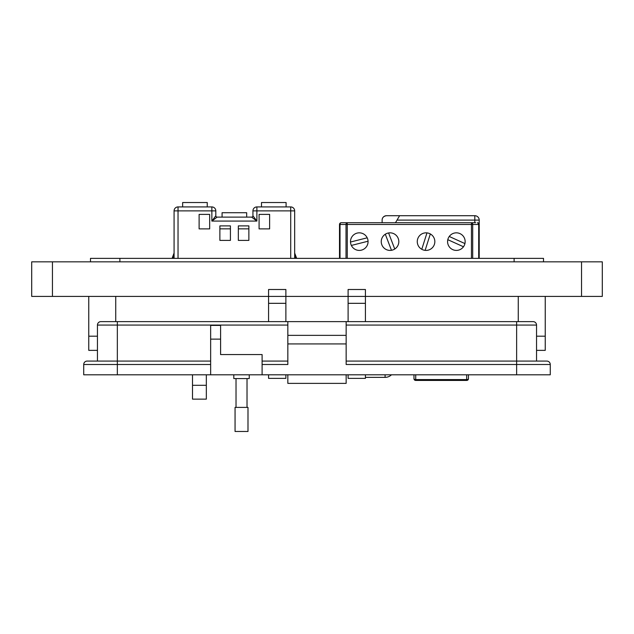 <?xml version="1.0" encoding="UTF-8"?>
<svg xmlns="http://www.w3.org/2000/svg" width="634" height="634" viewBox="0 0 634 634"><rect width="100%" height="100%" fill="white"/><g stroke="black" fill="none" stroke-linecap="round" stroke-linejoin="round"><path stroke-width="0.95" d="M465.15 241.625A8.789 8.789 0 0 0 456.369 232.837A8.789 8.789 0 0 0 447.58 241.625A8.789 8.789 0 0 0 456.369 250.406A8.789 8.789 0 0 0 465.15 241.625M434.837 241.625A8.789 8.789 0 0 0 426.056 232.837A8.789 8.789 0 0 0 417.267 241.625A8.789 8.789 0 0 0 426.056 250.406A8.789 8.789 0 0 0 434.837 241.625M398.818 241.625A8.789 8.789 0 0 0 390.029 232.837A8.789 8.789 0 0 0 381.248 241.625A8.789 8.789 0 0 0 390.029 250.406A8.789 8.789 0 0 0 398.818 241.625M368.069 241.625A8.789 8.789 0 0 0 359.28 232.837A8.789 8.789 0 0 0 350.491 241.625A8.789 8.789 0 0 0 359.28 250.406A8.789 8.789 0 0 0 368.069 241.625M382.12 220.101A4.39 4.39 0 0 1 386.518 215.703A4.39 4.39 0 0 0 382.12 220.101L382.12 222.732L382.12 220.101C382.183 217.621 383.641 216.154 386.518 215.703L399.61 215.703L395.465 222.732M391.471 374.805A9.225 9.225 0 0 1 385.092 377.365L365.414 377.365M368.053 241.221L351.363 245.437M391.471 250.287L385.306 234.215M421.776 249.297L426.975 232.884M463.486 246.777L447.802 239.676M399.61 215.703L474.818 215.703A4.39 4.39 0 0 1 479.209 220.101L479.209 258.371M468.447 374.805L468.447 378.688A1.759 1.759 0 0 1 466.687 380.44L415.73 380.44A1.759 1.759 0 0 1 413.97 378.688L413.97 374.805M468.447 378.688A1.759 0.88 180 0 1 466.687 379.568L466.687 380.44A1.759 1.759 0 0 0 468.447 378.688M415.73 374.805L415.73 379.568A1.759 0.88 180 0 1 413.97 378.688A1.759 1.759 0 0 0 415.73 380.44L415.73 379.568L466.687 379.568L466.687 374.805M346.021 258.371L346.021 224.491L340.022 224.491A1.759 1.244 -90 0 1 341.266 222.732L475.698 222.732M339.507 258.371L339.507 224.491A1.759 1.759 0 0 1 341.266 222.732M478.694 258.371L478.694 224.491A1.759 1.244 -90 0 0 477.45 222.732L479.209 224.491A1.759 1.759 0 0 0 477.45 222.732L478.733 223.287M477.45 222.732A1.759 1.759 0 0 1 479.209 224.491L472.695 224.491A1.759 1.244 -90 0 0 471.45 222.732L471.45 224.491L347.266 224.491L347.266 258.371M346.021 224.491A1.759 1.244 -90 0 1 347.266 222.732L347.266 224.491L346.021 224.491M367.197 237.813L350.499 242.029M394.752 249.027L388.587 232.955M425.129 250.359L430.327 233.946M464.928 243.575L449.244 236.474M222.074 217.113L222.074 212.715L246.674 212.715L246.674 217.113M182.647 206.922L182.647 202.523L207.247 202.523L207.247 206.922M261.501 206.922L261.501 202.523L286.1 202.523L286.1 206.922M174.081 258.371L174.081 210.876L178.035 210.876L178.035 258.371M290.713 258.371L290.713 210.876L256.889 210.876L256.889 221.068L252.934 215.79L252.934 210.876A3.955 3.955 0 0 1 256.889 206.922L290.713 206.922A3.955 3.955 0 0 1 294.667 210.876L294.667 258.371M238.329 225.894L238.329 240.397L248.869 240.397L248.869 225.894L238.329 225.894M219.879 225.894L219.879 240.397L230.419 240.397L230.419 225.894L219.879 225.894M259.084 214.387L259.084 228.882L269.624 228.882L269.624 214.387L259.084 214.387M209.664 214.387L199.116 214.387L199.116 228.882L209.664 228.882L209.664 214.387M178.035 206.922L211.859 206.922L211.859 210.876L178.035 210.876L178.035 206.922A3.955 3.955 0 0 0 174.081 210.876A3.955 3.955 0 0 1 178.035 206.922M215.814 210.876L215.814 215.79L211.859 221.068L211.859 210.876L215.814 210.876A3.955 3.955 0 0 0 211.859 206.922A3.955 3.955 0 0 1 215.814 210.876M217.129 217.113L251.619 217.113L256.889 221.068L211.859 221.068L217.129 217.113A1.316 1.316 0 0 1 215.814 215.79A1.316 1.316 0 0 0 217.129 217.113M295.65 258.371L294.755 253.267L296.672 258.371M172.076 258.371L173.993 253.267L173.098 258.371M174.081 252.808A1.316 1.316 0 0 1 173.993 253.267A1.316 1.316 0 0 0 174.081 252.808M294.755 253.267A1.316 1.316 0 0 1 294.667 252.808A1.316 1.316 0 0 0 294.755 253.267M252.934 215.79A1.316 1.316 0 0 1 251.619 217.113A1.316 1.316 0 0 0 252.934 215.79M209.664 228.85L208.855 228.882M259.702 228.882L259.084 228.85M248.869 228.85L238.329 228.85M230.419 228.85L219.879 228.85M545.24 336.186L545.24 296.411L545.24 336.186L536.538 336.186L545.24 336.186L545.24 350.364L536.538 350.364M97.446 350.364L88.76 350.364L88.76 296.411L88.76 336.186L97.446 336.186L88.76 336.186M249.241 374.805L249.241 378.577L233.803 378.577L233.803 374.805M210.647 374.805L210.647 325.408L220.592 325.408L220.592 354.564L262.104 354.564L262.104 374.805L83.72 374.805L83.72 364.51A3.432 3.432 0 0 1 87.151 361.079L117.338 361.079L97.446 361.079L97.446 325.06A3.432 3.432 0 0 1 100.877 321.628L287.836 321.628L287.836 335.354L346.148 335.354L346.148 321.628L533.107 321.628A3.432 3.432 0 0 1 536.538 325.06L536.538 361.079L516.639 361.079L546.833 361.079A3.432 3.432 0 0 1 550.264 364.51L550.264 374.805L516.639 374.805L516.639 364.51L346.148 364.51L346.148 335.354M262.104 364.51L287.836 364.51L287.836 335.354M346.148 374.805L346.148 383.38L287.836 383.38L287.836 374.805M346.148 361.079L516.639 361.079L516.639 364.51L550.264 364.51M346.148 321.628L287.836 321.628M287.836 343.929L346.148 343.929M262.104 374.805L516.639 374.805M262.104 361.079L287.836 361.079M346.148 383.38L287.836 383.38M117.338 321.628L117.338 361.079L210.647 361.079M241.522 407.4L247.989 407.4L247.989 431.477L235.056 431.477L235.056 407.4L241.522 407.4M206.335 374.805L206.335 399.135L192.506 399.135L192.506 374.805M268.57 296.411L285.879 296.411L268.57 296.411L268.57 289.5L285.879 289.5L285.879 296.411L348.106 296.411L348.106 289.5L365.414 289.5L365.414 296.411L602.3 296.411L602.3 261.834L31.7 261.834L31.7 296.411L268.57 296.411L268.57 321.628M90.488 261.834L90.488 258.371L543.512 258.371L543.512 261.834M285.879 296.411L285.879 321.628M285.879 374.805L285.879 378.371L268.57 378.371L268.57 374.805M365.414 296.411L348.106 296.411L365.414 296.411L365.414 321.628M365.414 374.805L365.414 378.371L348.106 378.371L348.106 374.805M348.106 296.411L348.106 321.628M474.818 222.732L474.818 220.101L397.027 220.101M474.818 220.101L474.818 215.703A4.39 4.39 0 0 1 479.209 220.101L474.818 220.101M471.45 258.371L471.45 224.491L472.695 224.491L472.695 258.371M385.092 377.365L385.092 374.805M339.507 224.491L340.022 224.491L340.022 258.371M290.713 206.922L290.713 210.876L294.667 210.876M252.934 210.876L256.889 210.876L256.889 206.922M516.639 321.628L516.639 325.06L536.538 325.06M346.148 325.06L516.639 325.06L516.639 361.079M97.446 325.06L287.836 325.06M220.592 339.127L210.647 339.127M117.338 374.805L117.338 364.51L83.72 364.51M210.647 364.51L117.338 364.51L117.338 361.079M52.44 296.411L52.44 261.834M581.544 296.411L581.544 261.834M514.119 258.371L514.119 261.834M119.881 258.371L119.881 261.834M206.335 385.298L192.506 385.298M518.263 296.411L518.263 321.628M115.737 296.411L115.737 321.628M285.879 303.329L268.57 303.329M365.414 303.329L348.106 303.329M247.022 378.577L247.022 407.4M236.022 378.577L236.022 407.4"/></g></svg>
